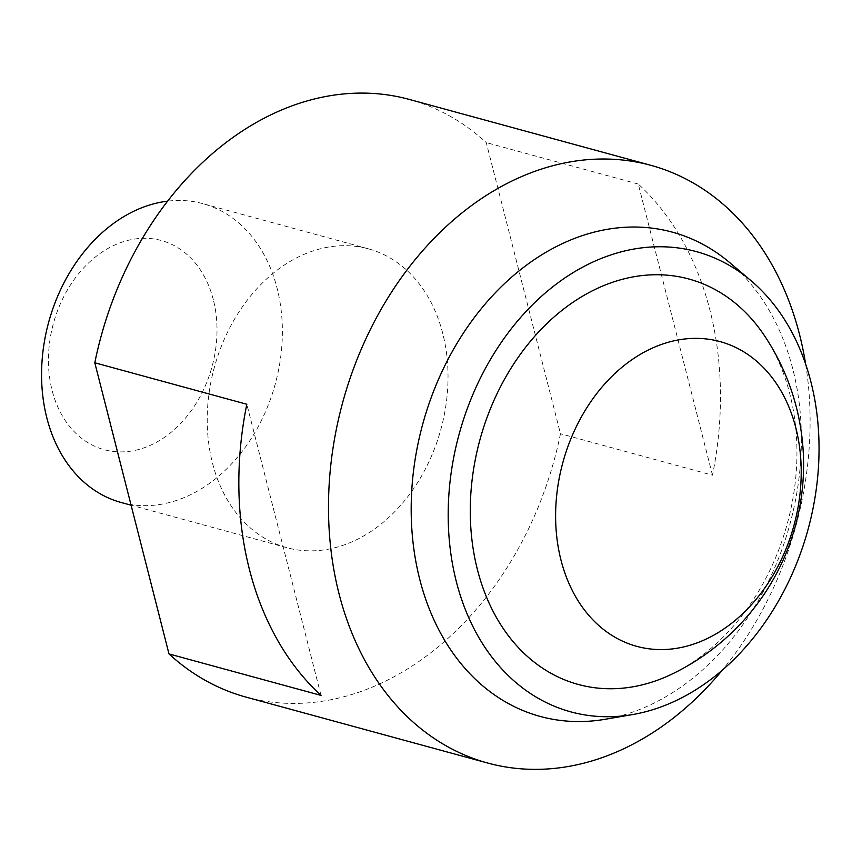 <?xml version="1.0" encoding="UTF-8"?>
<svg xmlns="http://www.w3.org/2000/svg" width="862" height="862" viewBox="0 0 862 862"><rect width="100%" height="100%" fill="white"/><g stroke="black" fill="none" stroke-linecap="round" stroke-linejoin="round"><path stroke-width="0.65" stroke-dasharray="4.31 3.23" d="M671.66 674.246A210.134 159.308 105.3 0 0 789.807 393.88A210.134 159.308 105.3 0 0 764.152 335.221M805.679 364.303A309.792 234.863 -74.7 0 1 722.205 670.28M246.101 697.132A309.792 234.863 105.3 0 0 560.472 433.726L486.254 142.586A309.792 234.863 105.3 0 0 409.17 99.389M712.486 475.199L638.279 184.059A309.792 234.863 -74.7 0 1 712.486 475.199L560.472 433.726M638.279 184.059L486.254 142.586M442.766 333.497A154.891 117.426 105.3 0 0 368.397 248.827A154.891 117.426 105.3 0 0 214.347 367.352A154.891 117.426 105.3 0 0 286.863 547.693A154.891 117.426 105.3 0 0 410.678 492.805A154.891 117.426 105.3 0 0 442.766 333.497M729.769 262.684A250.993 190.286 -74.7 0 1 789.861 524.365A250.993 190.286 -74.7 0 1 605.199 719.274M121.208 502.503A154.891 117.426 105.3 0 0 245.023 447.615A154.891 117.426 105.3 0 0 277.111 288.296A154.891 117.426 105.3 0 0 202.742 203.626A154.891 117.426 105.3 0 0 167.54 201.158M213.334 299.75A108.429 82.202 105.3 0 0 71.093 283.997A108.429 82.202 105.3 0 0 113.795 451.516A108.429 82.202 105.3 0 0 213.334 299.75M321.02 695.408L246.812 404.256M368.397 248.827L202.742 203.626M286.863 547.693L131.089 505.197"/><path stroke-width="1.29" d="M764.152 335.221A210.134 159.308 105.3 0 0 554.126 316.904A210.134 159.308 105.3 0 0 481.427 583.369A210.134 159.308 105.3 0 0 671.66 674.246A232.341 232.341 0 0 0 764.152 335.221M795.852 427.918A157.961 119.753 105.3 0 0 588.627 404.957A157.961 119.753 105.3 0 0 650.832 649.021A157.961 119.753 105.3 0 0 795.852 427.918M722.205 670.28A309.792 234.863 -74.7 0 1 487.763 763.053A309.792 234.863 -74.7 0 1 339.025 593.724A309.792 234.863 -74.7 0 1 403.211 275.097A309.792 234.863 -74.7 0 1 650.832 165.321A309.792 234.863 -74.7 0 1 805.679 364.303M487.763 763.053L246.101 697.132A309.792 234.863 105.3 0 1 169.006 653.935L321.02 695.408A309.792 234.863 -74.7 0 1 249.377 569.265A309.792 234.863 -74.7 0 1 246.812 404.256L94.798 362.783A309.792 234.863 105.3 0 1 409.17 99.389L650.832 165.321M169.006 653.935L94.798 362.783M456.3 581.473A238.537 180.848 -74.7 0 1 530.27 307.034A238.537 180.848 -74.7 0 1 750.964 280.646A238.537 180.848 -74.7 0 1 808.082 529.333A238.537 180.848 -74.7 0 1 632.579 714.566A238.537 180.848 -74.7 0 1 456.3 581.473M632.579 714.566L605.199 719.274A250.993 190.286 -74.7 0 1 419.719 579.232A250.993 190.286 -74.7 0 1 497.546 290.462A250.993 190.286 -74.7 0 1 729.769 262.684L750.964 280.646M167.54 201.158A154.891 117.426 105.3 0 0 43.876 344.768A154.891 117.426 105.3 0 0 121.208 502.503L131.089 505.197"/></g></svg>
